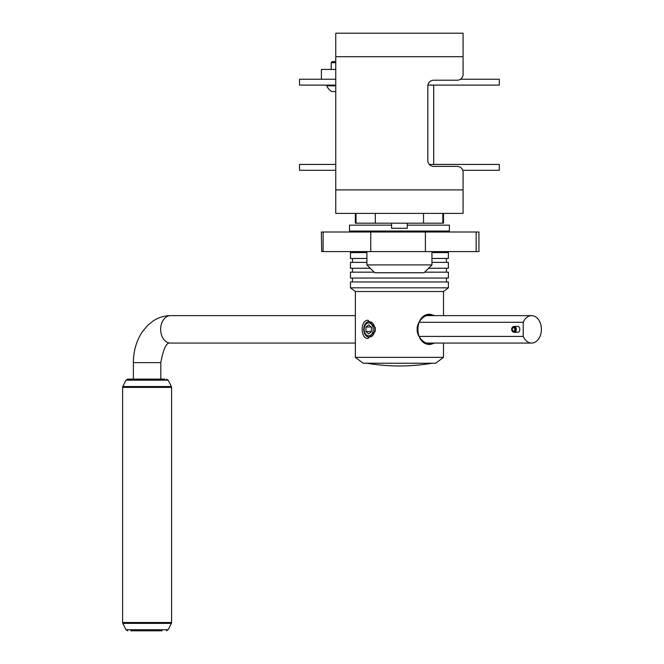 <?xml version="1.0" encoding="UTF-8"?>
<svg xmlns="http://www.w3.org/2000/svg" width="664" height="664" viewBox="0 0 664 664"><rect width="100%" height="100%" fill="white"/><g stroke="black" fill="none" stroke-linecap="round" stroke-linejoin="round"><path stroke-width="1" d="M335.768 189.896L335.768 33.2L463.082 33.2L463.082 74.335A5.876 5.876 0 0 1 457.205 80.211L433.7 80.211A5.876 5.876 0 0 0 427.824 86.088L427.824 160.514A5.876 5.876 0 0 0 433.7 166.39L457.205 166.39A5.876 5.876 0 0 1 463.082 172.267L463.082 213.401L335.768 213.401L335.768 189.896L463.082 189.896M355.356 213.401L355.356 223.195L443.494 223.195L443.494 213.401L463.082 213.401M335.768 85.108L299.53 85.108L299.53 79.232L335.768 79.232M460.451 79.232L499.32 79.232L499.32 85.108L427.906 85.108M335.768 170.308L299.53 170.308L299.53 164.431L335.768 164.431M429.317 164.431L499.32 164.431L499.32 170.308L462.742 170.308M434.629 343.064L430.33 344.45C413.772 345.371 413.772 313.342 430.322 314.263L434.621 315.641M431.741 315.641L429.243 315.159C424.188 314.661 416.735 322.198 417.175 329.352C416.726 336.507 424.188 344.052 429.243 343.554L431.741 343.064M367.997 320.247L375.226 327.651L375.226 331.054L367.997 338.466C360.237 339.005 360.228 319.716 367.997 320.247M367.69 336.864L369.192 337.188L375.226 331.054M375.218 327.651L369.192 321.517L367.69 321.841M443.494 357.365L435.659 363.241L363.191 363.241L355.356 357.365L443.494 357.365L443.494 343.064M355.356 357.365L355.356 291.521L443.494 291.521L448.391 287.827L448.391 281.959L350.459 281.959L350.459 287.827L448.391 287.827M374.156 272.165L350.459 272.165L350.459 278.042L448.391 278.042L448.391 272.165L424.694 272.165M366.91 262.371L350.459 262.371L350.459 268.248L370.238 268.248M350.459 251.598L350.459 252.577L366.91 252.577L350.459 252.577L350.459 258.454L366.91 258.454M431.94 258.454L448.391 258.454L448.391 252.577L431.94 252.577L448.391 252.577L448.391 251.598M431.94 262.371L448.391 262.371L448.391 268.248L428.612 268.248M407.256 225.154L449.37 225.154L449.37 231.031L349.48 231.031L349.48 225.154L391.586 225.154M321.409 79.232L321.409 69.438L335.768 69.438M321.691 251.598L321.343 232.01L478.943 232.01L478.943 251.598L321.691 251.598M419.017 336.416L523.232 336.416A13.712 9.777 90 0 0 531.615 343.064A13.712 9.777 90 0 0 541.392 329.352A13.712 9.777 90 0 0 531.615 315.641A13.712 9.777 90 0 0 523.232 322.297L419.017 322.297M523.232 336.416L523.232 322.297M513.006 331.884A2.648 1.851 -90 0 0 513.712 331.992L513.654 331.12A1.76 1.237 -90 0 1 513.554 331.12A1.76 1.237 -90 0 1 512.317 329.352A1.76 1.237 -90 0 1 513.554 327.593A1.76 1.237 -90 0 1 514.783 329.145A1.76 1.237 -90 0 1 513.845 331.07L513.994 331.925A2.648 1.851 -90 0 0 515.364 328.821A2.648 1.851 -90 0 0 513.247 326.746A2.648 1.851 -90 0 0 513.006 326.829A2.648 1.851 -90 0 0 511.695 329.352A2.648 1.851 -90 0 0 513.006 331.884L513.645 332.166A2.938 2.058 -90 0 0 514.251 332.291L517.737 332.291A2.938 2.058 -90 0 0 519.804 329.352A2.938 2.058 -90 0 0 517.737 326.414L514.251 326.414A2.938 2.058 -90 0 0 513.911 326.456A2.938 2.058 -90 0 0 513.645 326.547A2.938 2.058 -90 0 0 513.388 326.688M162.14 630.8L130.742 630.8M164.904 379.111L127.737 379.111L164.904 379.111M514.251 332.291A2.938 2.058 -90 0 0 514.426 332.282L513.712 331.992M518.235 332.207L514.741 332.207A2.938 2.058 -90 0 0 516.293 329.004A2.938 2.058 -90 0 0 514.251 326.414M517.92 332.282L514.426 332.282M514.741 332.207L513.994 331.925M372.579 332.73A6.482 4.548 -90 0 0 371.06 323.824A6.482 4.548 -90 0 0 364.818 325.982A6.482 4.548 -90 0 0 366.329 334.888A6.482 4.548 -90 0 0 372.579 332.73M370.811 336.872A7.835 5.495 -90 0 0 373.948 333.436A7.835 5.495 -90 0 0 370.819 321.841M369.226 321.517A7.835 5.495 -90 0 0 364.561 325.277A7.835 5.495 -90 0 0 364.461 333.17A7.835 5.495 -90 0 0 369.226 337.188M371.408 331.527L365.914 331.527L368.62 333.876L371.408 331.709L371.483 327.186L368.777 324.837L365.988 327.003L371.267 327.003M375.06 331.709L374.496 331.709M375.11 327.186L374.529 327.186M365.914 331.527L365.988 327.003M335.768 91.566L331.934 91.566A11.064 11.064 0 0 1 326.788 85.847L335.768 85.847M326.788 85.108L326.788 85.847M335.768 61.603L332.282 61.603L331.195 62.69L331.195 69.438M335.768 62.69L331.195 62.69M431.94 264.911L366.91 264.911L374.745 272.746L424.105 272.746L431.94 264.911L431.94 251.598M391.586 223.195L391.586 228.283L407.256 228.283L407.256 223.195M335.768 56.706L463.082 56.706M442.813 223.195L442.813 213.401M375.318 223.195L375.318 213.401M423.524 223.195L423.524 213.401M356.037 223.195L356.037 213.401M430.322 314.263L429.243 315.159M367.997 338.466L369.192 337.188M323.111 251.598L323.111 232.01M370.744 251.598L370.744 232.01M425.392 251.598L425.392 232.01M476.138 251.598L476.138 232.01M160.804 362.652C163.394 348.55 166.606 342.018 170.44 343.064A13.712 9.777 90 0 1 160.663 329.352A13.712 9.777 90 0 1 170.44 315.641C164.191 315.707 158.422 317.475 153.118 320.969L147.748 325.294L142.312 331.809C136.41 340.798 133.439 351.073 133.381 362.652L160.804 362.652L160.804 379.111M171.578 622.5L171.37 623.38L122.815 623.38L122.608 622.5L171.578 622.5L171.578 387.402L122.608 387.402L122.815 386.531L171.37 386.531L171.578 387.402M127.737 630.8L125.986 629.721L168.2 629.721L171.37 623.38M171.37 386.531L168.2 380.19L125.986 380.19L127.737 379.111M433.7 164.431L433.7 85.108M355.356 291.521L350.459 287.827M352.418 281.959L352.418 278.042M352.418 272.165L352.418 268.248M352.418 262.371L352.418 258.454M446.432 262.371L446.432 258.454M446.432 272.165L446.432 268.248M446.432 281.959L446.432 278.042M443.494 315.641L443.494 291.521M448.391 232.01L448.391 231.031M350.459 232.01L350.459 231.031M366.81 363.241A195.872 195.872 0 0 0 432.04 363.241M133.381 362.652L133.381 379.111M170.44 315.641L355.356 315.641M426.471 315.641L531.615 315.641M170.44 343.064L355.356 343.064M426.471 343.064L531.615 343.064M168.2 629.721L166.448 630.8M168.2 380.19L166.448 379.111M125.986 380.19L122.815 386.531M125.986 629.721L122.815 623.38M122.608 622.5L122.608 387.402M513.006 326.829L513.645 326.547M366.91 251.598L366.91 264.911"/></g></svg>
